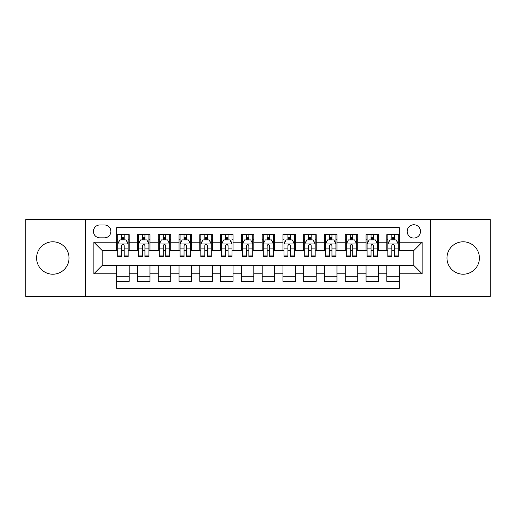 <?xml version="1.0" encoding="UTF-8"?>
<svg xmlns="http://www.w3.org/2000/svg" width="516" height="516" viewBox="0 0 516 516"><rect width="100%" height="100%" fill="white"/><g stroke="black" fill="none" stroke-linecap="round" stroke-linejoin="round"><path stroke-width="0.77" d="M463.187 241.791A16.209 16.209 0 0 0 446.979 258A16.209 16.209 0 0 0 463.187 274.209A16.209 16.209 0 0 0 479.396 258A16.209 16.209 0 0 0 463.187 241.791M52.813 241.791A16.209 16.209 0 0 0 36.604 258A16.209 16.209 0 0 0 52.813 274.209A16.209 16.209 0 0 0 69.021 258A16.209 16.209 0 0 0 52.813 241.791M413.838 224.757A6.65 6.65 0 0 0 407.188 231.407A6.65 6.65 0 0 0 413.838 238.05A6.65 6.65 0 0 0 420.488 231.407A6.65 6.65 0 0 0 413.838 224.757M430.46 296.442L490.2 296.442L490.2 219.558L430.46 219.558L430.46 296.442L85.54 296.442L85.54 219.558L25.8 219.558L25.8 296.442L85.54 296.442M399.294 234.625L386.826 234.625L386.826 242.21L378.518 242.21L378.518 250.518L386.826 250.518L386.826 242.21M378.518 242.21L378.518 234.625L366.05 234.625L366.05 242.21L357.736 242.21L357.736 250.518L366.05 250.518L366.05 242.21M357.736 242.21L357.736 234.625L345.268 234.625L345.268 242.21L336.961 242.21L336.961 250.518L345.268 250.518L345.268 242.21M336.961 242.21L336.961 234.625L324.493 234.625L324.493 242.21L316.179 242.21L316.179 250.518L324.493 250.518L324.493 242.21M316.179 242.21L316.179 234.625L303.711 234.625L303.711 242.21L295.404 242.21L295.404 250.518L303.711 250.518L303.711 242.21M295.404 242.21L295.404 234.625L282.936 234.625L282.936 242.21L274.622 242.21L274.622 250.518L282.936 250.518L282.936 242.21M274.622 242.21L274.622 234.625L262.154 234.625L262.154 242.21L253.846 242.21L253.846 250.518L262.154 250.518L262.154 242.21M253.846 242.21L253.846 234.625L241.378 234.625L241.378 242.21L233.064 242.21L233.064 250.518L241.378 250.518L241.378 242.21M233.064 242.21L233.064 234.625L220.596 234.625L220.596 242.21L212.289 242.21L212.289 250.518L220.596 250.518L220.596 242.21M212.289 242.21L212.289 234.625L199.821 234.625L199.821 242.21L191.507 242.21L191.507 250.518L199.821 250.518L199.821 242.21M191.507 242.21L191.507 234.625L179.039 234.625L179.039 242.21L170.732 242.21L170.732 250.518L179.039 250.518L179.039 242.21M170.732 242.21L170.732 234.625L158.264 234.625L158.264 242.21L149.95 242.21L149.95 250.518L158.264 250.518L158.264 242.21M149.95 242.21L149.95 234.625L137.482 234.625L137.482 250.518L129.174 250.518L129.174 234.625L116.706 234.625M116.706 281.375L129.174 281.375L129.174 265.482L137.482 265.482L137.482 281.375L149.95 281.375L149.95 265.482L158.264 265.482L158.264 273.79L149.95 273.79M158.264 273.79L158.264 281.375L170.732 281.375L170.732 265.482L179.039 265.482L179.039 273.79L170.732 273.79M179.039 273.79L179.039 281.375L191.507 281.375L191.507 265.482L199.821 265.482L199.821 273.79L191.507 273.79M199.821 273.79L199.821 281.375L212.289 281.375L212.289 265.482L220.596 265.482L220.596 273.79L212.289 273.79M220.596 273.79L220.596 281.375L233.064 281.375L233.064 265.482L241.378 265.482L241.378 273.79L233.064 273.79M241.378 273.79L241.378 281.375L253.846 281.375L253.846 265.482L262.154 265.482L262.154 273.79L253.846 273.79M262.154 273.79L262.154 281.375L274.622 281.375L274.622 265.482L282.936 265.482L282.936 273.79L274.622 273.79M282.936 273.79L282.936 281.375L295.404 281.375L295.404 265.482L303.711 265.482L303.711 273.79L295.404 273.79M303.711 273.79L303.711 281.375L316.179 281.375L316.179 265.482L324.493 265.482L324.493 273.79L316.179 273.79M324.493 273.79L324.493 281.375L336.961 281.375L336.961 265.482L345.268 265.482L345.268 273.79L336.961 273.79M345.268 273.79L345.268 281.375L357.736 281.375L357.736 265.482L366.05 265.482L366.05 273.79L357.736 273.79M366.05 273.79L366.05 281.375L378.518 281.375L378.518 265.482L386.826 265.482L386.826 273.79L378.518 273.79M99.878 237.844L104.445 237.844A6.444 6.444 0 0 0 110.888 231.407A6.444 6.444 0 0 0 104.445 224.963L99.878 224.963A6.444 6.444 0 0 0 93.435 231.407A6.444 6.444 0 0 0 99.878 237.844M430.46 219.558L85.54 219.558M399.294 242.21L399.294 227.666L116.706 227.666L116.706 250.518L102.162 250.518L102.162 265.482L116.706 265.482L116.706 288.334L399.294 288.334L399.294 265.482L413.838 265.482L413.838 250.518L399.294 250.518L399.294 242.21L422.153 242.21L422.153 273.79L399.294 273.79M116.706 273.79L93.847 273.79L93.847 242.21L116.706 242.21M386.826 273.79L386.826 281.375L399.294 281.375M116.706 239.817L117.745 239.817M121.692 239.817L124.188 239.817M128.136 239.817L129.174 239.817M116.706 250.312L117.745 250.312M121.692 250.312L124.188 250.312M128.136 250.312L129.174 250.312M116.706 265.688L129.174 265.688M116.706 276.183L129.174 276.183M137.482 250.312L138.527 250.312M142.474 250.312L144.964 250.312M148.911 250.312L149.95 250.312M137.482 239.817L138.527 239.817M142.474 239.817L144.964 239.817M148.911 239.817L149.95 239.817M137.482 265.688L149.95 265.688M137.482 276.183L149.95 276.183M158.264 265.688L170.732 265.688M158.264 276.183L170.732 276.183M158.264 239.817L159.302 239.817M163.25 239.817L165.746 239.817M169.693 239.817L170.732 239.817M158.264 250.312L159.302 250.312M163.25 250.312L165.746 250.312M169.693 250.312L170.732 250.312M179.039 265.688L191.507 265.688M179.039 276.183L191.507 276.183M179.039 239.817L180.078 239.817M184.031 239.817L186.521 239.817M190.469 239.817L191.507 239.817M179.039 250.312L180.078 250.312M184.031 250.312L186.521 250.312M190.469 250.312L191.507 250.312M199.821 265.688L212.289 265.688M199.821 276.183L212.289 276.183M199.821 239.817L200.859 239.817M204.807 239.817L207.303 239.817M211.25 239.817L212.289 239.817M199.821 250.312L200.859 250.312M204.807 250.312L207.303 250.312M211.25 250.312L212.289 250.312M220.596 265.688L233.064 265.688M220.596 276.183L233.064 276.183M220.596 239.817L221.635 239.817M225.582 239.817L228.078 239.817M232.026 239.817L233.064 239.817M220.596 250.312L221.635 250.312M225.582 250.312L228.078 250.312M232.026 250.312L233.064 250.312M241.378 265.688L253.846 265.688M241.378 276.183L253.846 276.183M241.378 239.817L242.417 239.817M246.364 239.817L248.86 239.817M252.808 239.817L253.846 239.817M241.378 250.312L242.417 250.312M246.364 250.312L248.86 250.312M252.808 250.312L253.846 250.312M262.154 265.688L274.622 265.688M262.154 276.183L274.622 276.183M262.154 239.817L263.192 239.817M267.14 239.817L269.636 239.817M273.583 239.817L274.622 239.817M262.154 250.312L263.192 250.312M267.14 250.312L269.636 250.312M273.583 250.312L274.622 250.312M282.936 265.688L295.404 265.688M282.936 276.183L295.404 276.183M282.936 239.817L283.974 239.817M287.922 239.817L290.418 239.817M294.365 239.817L295.404 239.817M282.936 250.312L283.974 250.312M287.922 250.312L290.418 250.312M294.365 250.312L295.404 250.312M303.711 265.688L316.179 265.688M303.711 276.183L316.179 276.183M303.711 239.817L304.75 239.817M308.697 239.817L311.193 239.817M315.141 239.817L316.179 239.817M303.711 250.312L304.75 250.312M308.697 250.312L311.193 250.312M315.141 250.312L316.179 250.312M324.493 265.688L336.961 265.688M324.493 276.183L336.961 276.183M324.493 239.817L325.531 239.817M329.479 239.817L331.969 239.817M335.922 239.817L336.961 239.817M324.493 250.312L325.531 250.312M329.479 250.312L331.969 250.312M335.922 250.312L336.961 250.312M345.268 265.688L357.736 265.688M345.268 276.183L357.736 276.183M345.268 239.817L346.307 239.817M350.254 239.817L352.75 239.817M356.698 239.817L357.736 239.817M345.268 250.312L346.307 250.312M350.254 250.312L352.75 250.312M356.698 250.312L357.736 250.312M366.05 265.688L378.518 265.688M366.05 276.183L378.518 276.183M366.05 239.817L367.089 239.817M371.036 239.817L373.526 239.817M377.473 239.817L378.518 239.817M366.05 250.312L367.089 250.312M371.036 250.312L373.526 250.312M377.473 250.312L378.518 250.312M386.826 265.688L399.294 265.688M386.826 276.183L399.294 276.183M386.826 239.817L387.864 239.817M391.812 239.817L394.308 239.817M398.255 239.817L399.294 239.817M386.826 250.312L387.864 250.312M391.812 250.312L394.308 250.312M398.255 250.312L399.294 250.312M102.162 250.518L93.847 242.21M102.162 265.482L93.847 273.79M422.153 242.21L413.838 250.518M422.153 273.79L413.838 265.482M124.188 237.328L121.692 237.328M128.136 255.059L124.188 255.059L124.188 256.755L128.136 256.755L128.136 244.081L126.059 239.921L119.822 239.921L117.745 244.081L117.745 256.755L121.692 256.755L121.692 255.059L117.745 255.059M117.745 244.081L117.745 234.625M128.136 244.081L128.136 234.625M121.692 239.921L121.692 234.625M124.188 234.625L124.188 239.921M124.188 255.059L124.188 245.635C123.356 244.036 122.524 244.036 121.692 245.635L121.692 255.059M144.964 237.328L142.474 237.328M148.911 255.059L144.964 255.059L144.964 256.755L148.911 256.755L148.911 244.081L146.834 239.921L140.604 239.921L138.527 244.081L138.527 256.755L142.474 256.755L142.474 255.059L138.527 255.059M138.527 244.081L138.527 234.625M148.911 244.081L148.911 234.625M142.474 239.921L142.474 234.625M144.964 234.625L144.964 239.921M144.964 255.059L144.964 245.635C144.132 244.036 143.306 244.036 142.474 245.635L142.474 255.059M165.746 237.328L163.25 237.328M169.693 255.059L165.746 255.059L165.746 256.755L169.693 256.755L169.693 244.081L167.616 239.921L161.379 239.921L159.302 244.081L159.302 256.755L163.25 256.755L163.25 255.059L159.302 255.059M159.302 244.081L159.302 234.625M169.693 244.081L169.693 234.625M163.25 239.921L163.25 234.625M165.746 234.625L165.746 239.921M165.746 255.059L165.746 245.635C164.914 244.036 164.082 244.036 163.25 245.635L163.25 255.059M186.521 237.328L184.031 237.328M190.469 255.059L186.521 255.059L186.521 256.755L190.469 256.755L190.469 244.081L188.392 239.921L182.161 239.921L180.078 244.081L180.078 256.755L184.031 256.755L184.031 255.059L180.078 255.059M180.078 244.081L180.078 234.625M190.469 244.081L190.469 234.625M184.031 239.921L184.031 234.625M186.521 234.625L186.521 239.921M186.521 255.059L186.521 245.635C185.689 244.036 184.863 244.036 184.031 245.635L184.031 255.059M207.303 237.328L204.807 237.328M211.25 255.059L207.303 255.059L207.303 256.755L211.25 256.755L211.25 244.081L209.174 239.921L202.936 239.921L200.859 244.081L200.859 256.755L204.807 256.755L204.807 255.059L200.859 255.059M200.859 244.081L200.859 234.625M211.25 244.081L211.25 234.625M204.807 239.921L204.807 234.625M207.303 234.625L207.303 239.921M207.303 255.059L207.303 245.635C206.471 244.036 205.639 244.036 204.807 245.635L204.807 255.059M228.078 237.328L225.582 237.328M232.026 255.059L228.078 255.059L228.078 256.755L232.026 256.755L232.026 244.081L229.949 239.921L223.718 239.921L221.635 244.081L221.635 256.755L225.582 256.755L225.582 255.059L221.635 255.059M221.635 244.081L221.635 234.625M232.026 244.081L232.026 234.625M225.582 239.921L225.582 234.625M228.078 234.625L228.078 239.921M228.078 255.059L228.078 245.635C227.246 244.036 226.421 244.036 225.582 245.635L225.582 255.059M248.86 237.328L246.364 237.328M252.808 255.059L248.86 255.059L248.86 256.755L252.808 256.755L252.808 244.081L250.724 239.921L244.494 239.921L242.417 244.081L242.417 256.755L246.364 256.755L246.364 255.059L242.417 255.059M242.417 244.081L242.417 234.625M252.808 244.081L252.808 234.625M246.364 239.921L246.364 234.625M248.86 234.625L248.86 239.921M248.86 255.059L248.86 245.635C248.028 244.036 247.196 244.036 246.364 245.635L246.364 255.059M269.636 237.328L267.14 237.328M273.583 255.059L269.636 255.059L269.636 256.755L273.583 256.755L273.583 244.081L271.506 239.921L265.276 239.921L263.192 244.081L263.192 256.755L267.14 256.755L267.14 255.059L263.192 255.059M263.192 244.081L263.192 234.625M273.583 244.081L273.583 234.625M267.14 239.921L267.14 234.625M269.636 234.625L269.636 239.921M269.636 255.059L269.636 245.635C268.804 244.036 267.972 244.036 267.14 245.635L267.14 255.059M290.418 237.328L287.922 237.328M294.365 255.059L290.418 255.059L290.418 256.755L294.365 256.755L294.365 244.081L292.282 239.921L286.051 239.921L283.974 244.081L283.974 256.755L287.922 256.755L287.922 255.059L283.974 255.059M283.974 244.081L283.974 234.625M294.365 244.081L294.365 234.625M287.922 239.921L287.922 234.625M290.418 234.625L290.418 239.921M290.418 255.059L290.418 245.635C289.586 244.036 288.754 244.036 287.922 245.635L287.922 255.059M311.193 237.328L308.697 237.328M315.141 255.059L311.193 255.059L311.193 256.755L315.141 256.755L315.141 244.081L313.064 239.921L306.827 239.921L304.75 244.081L304.75 256.755L308.697 256.755L308.697 255.059L304.75 255.059M304.75 244.081L304.75 234.625M315.141 244.081L315.141 234.625M308.697 239.921L308.697 234.625M311.193 234.625L311.193 239.921M311.193 255.059L311.193 245.635C310.361 244.036 309.529 244.036 308.697 245.635L308.697 255.059M331.969 237.328L329.479 237.328M335.922 255.059L331.969 255.059L331.969 256.755L335.922 256.755L335.922 244.081L333.839 239.921L327.608 239.921L325.531 244.081L325.531 256.755L329.479 256.755L329.479 255.059L325.531 255.059M325.531 244.081L325.531 234.625M335.922 244.081L335.922 234.625M329.479 239.921L329.479 234.625M331.969 234.625L331.969 239.921M331.969 255.059L331.969 245.635C331.143 244.036 330.311 244.036 329.479 245.635L329.479 255.059M352.75 237.328L350.254 237.328M356.698 255.059L352.75 255.059L352.75 256.755L356.698 256.755L356.698 244.081L354.621 239.921L348.384 239.921L346.307 244.081L346.307 256.755L350.254 256.755L350.254 255.059L346.307 255.059M346.307 244.081L346.307 234.625M356.698 244.081L356.698 234.625M350.254 239.921L350.254 234.625M352.75 234.625L352.75 239.921M352.75 255.059L352.75 245.635C351.918 244.036 351.086 244.036 350.254 245.635L350.254 255.059M373.526 237.328L371.036 237.328M377.473 255.059L373.526 255.059L373.526 256.755L377.473 256.755L377.473 244.081L375.396 239.921L369.166 239.921L367.089 244.081L367.089 256.755L371.036 256.755L371.036 255.059L367.089 255.059M367.089 244.081L367.089 234.625M377.473 244.081L377.473 234.625M371.036 239.921L371.036 234.625M373.526 234.625L373.526 239.921M373.526 255.059L373.526 245.635C372.7 244.036 371.868 244.036 371.036 245.635L371.036 255.059M394.308 237.328L391.812 237.328M398.255 255.059L394.308 255.059L394.308 256.755L398.255 256.755L398.255 244.081L396.178 239.921L389.941 239.921L387.864 244.081L387.864 256.755L391.812 256.755L391.812 255.059L387.864 255.059M387.864 244.081L387.864 234.625M398.255 244.081L398.255 234.625M391.812 239.921L391.812 234.625M394.308 234.625L394.308 239.921M394.308 255.059L394.308 245.635C393.476 244.036 392.644 244.036 391.812 245.635L391.812 255.059M137.482 273.79L129.174 273.79M137.482 242.21L129.174 242.21M128.084 243.978L117.796 243.978M117.745 241.069L119.254 241.069M126.626 241.069L128.136 241.069M121.692 248.893L117.745 248.893M128.136 248.893L124.188 248.893M124.188 238.65L121.692 238.65M148.86 243.978L138.578 243.978M138.527 241.069L140.03 241.069M147.408 241.069L148.911 241.069M142.474 248.893L138.527 248.893M148.911 248.893L144.964 248.893M144.964 238.65L142.474 238.65M169.641 243.978L159.354 243.978M159.302 241.069L160.811 241.069M168.184 241.069L169.693 241.069M163.25 248.893L159.302 248.893M169.693 248.893L165.746 248.893M165.746 238.65L163.25 238.65M190.417 243.978L180.136 243.978M180.078 241.069L181.587 241.069M188.966 241.069L190.469 241.069M184.031 248.893L180.078 248.893M190.469 248.893L186.521 248.893M186.521 238.65L184.031 238.65M211.199 243.978L200.911 243.978M200.859 241.069L202.362 241.069M209.741 241.069L211.25 241.069M204.807 248.893L200.859 248.893M211.25 248.893L207.303 248.893M207.303 238.65L204.807 238.65M231.974 243.978L221.686 243.978M221.635 241.069L223.144 241.069M230.523 241.069L232.026 241.069M225.582 248.893L221.635 248.893M232.026 248.893L228.078 248.893M228.078 238.65L225.582 238.65M252.756 243.978L242.468 243.978M242.417 241.069L243.92 241.069M251.298 241.069L252.808 241.069M246.364 248.893L242.417 248.893M252.808 248.893L248.86 248.893M248.86 238.65L246.364 238.65M273.532 243.978L263.244 243.978M263.192 241.069L264.702 241.069M272.08 241.069L273.583 241.069M267.14 248.893L263.192 248.893M273.583 248.893L269.636 248.893M269.636 238.65L267.14 238.65M294.314 243.978L284.026 243.978M283.974 241.069L285.477 241.069M292.856 241.069L294.365 241.069M287.922 248.893L283.974 248.893M294.365 248.893L290.418 248.893M290.418 238.65L287.922 238.65M315.089 243.978L304.801 243.978M304.75 241.069L306.259 241.069M313.638 241.069L315.141 241.069M308.697 248.893L304.75 248.893M315.141 248.893L311.193 248.893M311.193 238.65L308.697 238.65M335.864 243.978L325.583 243.978M325.531 241.069L327.034 241.069M334.413 241.069L335.922 241.069M329.479 248.893L325.531 248.893M335.922 248.893L331.969 248.893M331.969 238.65L329.479 238.65M356.646 243.978L346.359 243.978M346.307 241.069L347.816 241.069M355.189 241.069L356.698 241.069M350.254 248.893L346.307 248.893M356.698 248.893L352.75 248.893M352.75 238.65L350.254 238.65M377.422 243.978L367.14 243.978M367.089 241.069L368.592 241.069M375.971 241.069L377.473 241.069M371.036 248.893L367.089 248.893M377.473 248.893L373.526 248.893M373.526 238.65L371.036 238.65M398.204 243.978L387.916 243.978M387.864 241.069L389.374 241.069M396.746 241.069L398.255 241.069M391.812 248.893L387.864 248.893M398.255 248.893L394.308 248.893M394.308 238.65L391.812 238.65"/></g></svg>
